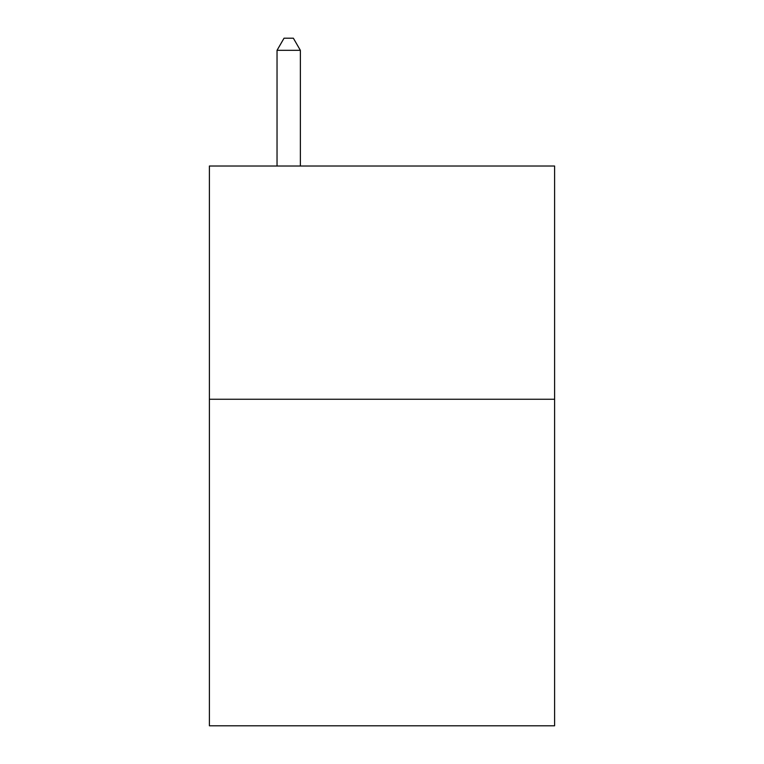 <?xml version="1.0" encoding="UTF-8"?>
<svg xmlns="http://www.w3.org/2000/svg" width="764" height="764" viewBox="0 0 764 764"><rect width="100%" height="100%" fill="white"/><g stroke="black" fill="none" stroke-linecap="round" stroke-linejoin="round"><path stroke-width="1.15" d="M554.597 399.257L554.597 725.8L209.403 725.8L209.403 166.017L554.597 166.017L554.597 399.257L209.403 399.257M300.367 166.017L300.367 50.328L277.036 50.328L277.036 166.017M277.036 50.328L284.036 38.2L293.366 38.2L300.367 50.328"/></g></svg>
